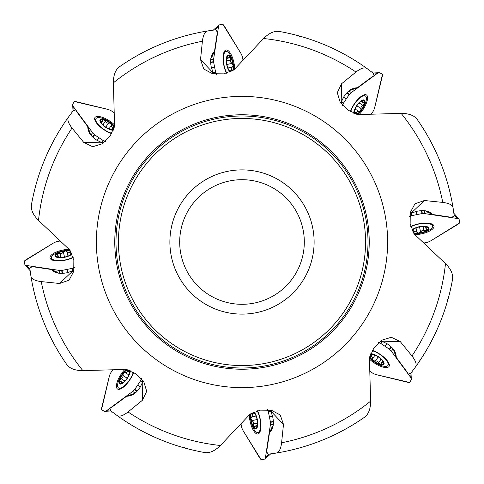 <?xml version="1.0" encoding="UTF-8"?>
<svg xmlns="http://www.w3.org/2000/svg" width="484" height="484" viewBox="0 0 484 484"><rect width="100%" height="100%" fill="white"/><g stroke="black" fill="none" stroke-linecap="round" stroke-linejoin="round"><path stroke-width="0.73" d="M420.481 359.751L419.422 360.084M32.537 284.943L33.045 283.957M31.478 204.575A213.825 213.825 0 0 1 68.637 116.838C66.998 119.312 68.129 123.045 72.037 128.036A204.629 204.629 0 0 0 38.514 220.389C33.033 214.914 30.686 209.645 31.478 204.575A213.825 213.825 0 0 1 68.637 116.838L73.453 110.425L76.272 111.114L87.671 126.542L88.076 129.627L89.117 132.447A11.767 4.265 33.6 0 0 96.927 140.263L103.098 143.246M119.602 66.677A213.825 213.825 0 0 1 207.92 30.909C205.004 31.502 203.171 34.945 202.403 41.237A204.629 204.629 0 0 0 113.395 82.831C113.389 75.081 115.458 69.696 119.602 66.677A213.825 213.825 0 0 1 207.92 30.909L215.858 29.784L217.364 32.265L214.515 51.231L212.615 53.7L211.363 56.428A11.767 4.265 78.6 0 0 211.357 67.482L213.613 73.955M279.425 31.478A213.825 213.825 0 0 1 367.162 68.637C364.688 66.998 360.955 68.129 355.964 72.037A204.629 204.629 0 0 0 263.611 38.514C269.086 33.033 274.355 30.686 279.425 31.478A213.825 213.825 0 0 1 367.162 68.637L373.575 73.453L372.886 76.272L357.458 87.671L354.373 88.076L351.553 89.117A11.767 4.265 123.6 0 0 343.737 96.927L340.754 103.098M417.323 119.602A213.825 213.825 0 0 1 453.091 207.92C452.498 205.004 449.055 203.171 442.763 202.403A204.629 204.629 0 0 0 401.169 113.395C408.919 113.389 414.304 115.458 417.323 119.602A213.825 213.825 0 0 1 453.091 207.92L454.216 215.858L451.735 217.364L432.769 214.515L430.3 212.615L427.572 211.363A11.767 4.265 168.6 0 0 416.518 211.357L410.045 213.613M452.522 279.425A213.825 213.825 0 0 1 415.363 367.162C417.002 364.688 415.871 360.955 411.963 355.964A204.629 204.629 0 0 0 445.486 263.611C450.967 269.086 453.314 274.355 452.522 279.425A213.825 213.825 0 0 1 415.363 367.162L410.547 373.575L407.728 372.886L396.329 357.458L395.924 354.373L394.884 351.553A11.767 4.265 -146.4 0 0 387.073 343.737L380.902 340.754M364.398 417.323A213.825 213.825 0 0 1 276.08 453.091C278.996 452.498 280.829 449.055 281.597 442.763A204.629 204.629 0 0 0 370.605 401.169C370.611 408.919 368.542 414.304 364.398 417.323A213.825 213.825 0 0 1 276.08 453.091L268.142 454.216L266.636 451.735L269.485 432.769L271.385 430.3L272.637 427.572A11.767 4.265 -101.4 0 0 272.643 416.518L270.387 410.051M204.575 452.522A213.825 213.825 0 0 1 116.838 415.363C119.312 417.002 123.045 415.871 128.036 411.963A204.629 204.629 0 0 0 220.389 445.486C214.914 450.967 209.645 453.314 204.575 452.522A213.825 213.825 0 0 1 116.838 415.363L110.425 410.547L111.114 407.728L126.542 396.329L129.627 395.924L132.447 394.884A11.767 4.265 -56.4 0 0 140.263 387.073L143.246 380.902M57.687 273.018L57.862 272.486L51.231 269.485L53.7 271.385L56.428 272.637A11.767 4.265 -11.4 0 0 67.482 272.643L73.955 270.387M38.514 220.389L69.853 250.083L73.846 260.301L73.749 271.373L69.037 280.212L59.586 283.485L41.237 281.597A204.629 204.629 0 0 0 82.831 370.605C75.081 370.611 69.696 368.542 66.677 364.398A213.825 213.825 0 0 1 30.909 276.08L29.784 268.142L32.265 266.636L51.231 269.485M299.039 35.925L300.207 36.978M428.05 136.615L428.134 138.188M448.075 299.039L447.022 300.207M184.961 448.075L183.793 447.022M314.116 242A72.116 72.116 0 0 0 205.942 179.546A72.116 72.116 0 0 0 205.942 304.454A72.116 72.116 0 0 0 314.116 242M113.395 82.831L114.563 125.985L110.152 136.046L102.221 143.815L92.674 146.713L83.684 142.35L72.037 128.036M82.831 370.605L125.985 369.437L136.046 373.848L143.815 381.779L146.713 391.326L142.35 400.316L128.036 411.963M220.389 445.486L250.083 414.135L260.307 410.148L271.403 410.263L280.212 414.963L283.485 424.414L281.597 442.763M370.605 401.169L369.437 358.015L373.848 347.954L381.779 340.185L391.326 337.287L400.316 341.65L411.963 355.964M445.486 263.611L414.123 233.923L410.142 223.699L410.263 212.573L414.963 203.788L424.414 200.515L442.763 202.403M401.169 113.395L358.015 114.563L347.954 110.152L340.185 102.221L337.287 92.674L341.65 83.684L355.964 72.037M263.611 38.514L233.917 69.871L223.693 73.858L212.567 73.737L203.788 69.037L200.515 59.586L202.403 41.237M369.225 242A127.225 127.225 0 0 0 178.384 131.817A127.225 127.225 0 0 0 178.384 352.183A127.225 127.225 0 0 0 369.225 242A127.225 127.225 0 0 0 178.384 131.817A127.225 127.225 0 0 0 178.384 352.183A127.225 127.225 0 0 0 369.225 242A127.225 127.225 0 0 0 178.384 131.817A127.225 127.225 0 0 0 178.384 352.183A127.225 127.225 0 0 0 369.225 242M115.997 242A126.003 126.003 0 0 0 242 368.003A126.003 126.003 0 0 0 368.003 242A126.003 126.003 0 0 0 179.001 132.876A126.003 126.003 0 0 0 179.001 351.124A126.003 126.003 0 0 0 368.003 242A126.003 126.003 0 0 0 179.001 132.876A126.003 126.003 0 0 0 179.001 351.124A126.003 126.003 0 0 0 368.003 242A126.003 126.003 0 0 1 242 368.003A126.003 126.003 0 0 1 115.997 242M66.677 364.398A213.825 213.825 0 0 1 30.909 276.08C31.502 278.996 34.945 280.829 41.237 281.597M304.309 242A62.309 62.309 0 0 1 210.849 295.96A62.309 62.309 0 0 1 210.849 188.04A62.309 62.309 0 0 1 304.309 242M57.862 272.486L58.013 273.085M126.542 396.329L133.348 393.764L133.602 394.26M133.348 393.764L133.887 394.079M269.485 432.769L272.486 426.138L273.018 426.313M272.486 426.138L273.085 425.987M396.329 357.458L393.764 350.652L394.26 350.398M393.764 350.652L394.079 350.114M432.769 214.515L426.138 211.514L426.313 210.982M426.138 211.514L425.987 210.915M357.458 87.671L350.652 90.236L350.398 89.74M350.652 90.236L350.114 89.921M214.515 51.231L211.514 57.862L210.982 57.687M211.514 57.862L210.915 58.013M87.671 126.542L90.236 133.348L89.74 133.602M90.236 133.348L89.921 133.887M73.09 257.21A12.874 4.665 168.6 0 1 59.726 260.628A12.874 4.665 168.6 0 1 51.516 257.954A12.874 4.665 168.6 0 1 59.774 251.716A34.328 34.328 0 0 1 66.725 250.319A12.874 4.665 168.6 0 1 69.92 250.186M71.922 254.009A8.827 3.2 168.6 0 1 59.762 257.76A8.827 3.2 168.6 0 1 56.743 253.574A8.827 3.2 168.6 0 1 69.563 250.73A8.827 3.2 168.6 0 1 70.343 250.881M71.723 253.555A8.222 2.983 168.6 0 1 70.24 254.947A8.222 2.983 168.6 0 1 70.005 255.098A8.222 2.983 168.6 0 1 62.369 257.421A8.222 2.983 168.6 0 1 58.328 257.349A8.222 2.983 168.6 0 1 56.253 256.502A8.222 2.983 168.6 0 1 57.771 253.259A8.222 2.983 168.6 0 1 65.407 250.942A8.222 2.983 168.6 0 1 70.597 251.323M59.03 257.446L56.071 256.23M56.253 256.502L57.977 255.8L57.088 254.179M57.487 254.596L57.771 253.259L62.049 253.332L63.446 251.982M64.481 257.101L63.458 252.037L65.407 250.942L67.119 251.662L67.966 256.09M67.113 251.753C67.572 252.896 68.486 253.029 69.871 252.164L70.767 251.626M71.444 252.951L70.156 255.001M70.005 255.098L70.428 254.82M69.95 252.091L70.38 254.215M59.925 253.114L60.815 257.518M56.785 256.096L56.949 256.901M133.318 372.196A12.874 4.665 123.6 0 1 126.288 384.06A12.874 4.665 123.6 0 1 118.586 387.974A12.874 4.665 123.6 0 1 120.02 377.726A34.328 34.328 0 0 1 123.946 371.821A12.874 4.665 123.6 0 1 126.112 369.467M130.232 370.756A8.827 3.2 123.6 0 1 124.285 382.003A8.827 3.2 123.6 0 1 119.191 381.18A8.827 3.2 123.6 0 1 126.239 370.109A8.827 3.2 123.6 0 1 126.905 369.661M129.766 370.575A8.222 2.983 123.6 0 1 129.706 372.607A8.222 2.983 123.6 0 1 129.639 372.886A8.222 2.983 123.6 0 1 125.888 379.922A8.222 2.983 123.6 0 1 122.972 382.729A8.222 2.983 123.6 0 1 120.915 383.594A8.222 2.983 123.6 0 1 119.693 380.23A8.222 2.983 123.6 0 1 123.45 373.194A8.222 2.983 123.6 0 1 127.395 369.794M123.541 382.306L120.589 383.534M120.915 383.594L121.635 381.882L119.857 381.362M120.437 381.374L119.693 380.23L122.531 377.635L123.063 376.358L122.803 375.318M122.906 375.415L127.135 378.228L122.851 375.342L123.45 373.194L125.174 372.492L128.901 375.021L125.507 372.74M125.235 372.559C126.36 373.043 127.11 372.492 127.473 370.901L127.728 369.885M129.137 370.345L129.682 372.704M129.639 372.886L129.748 372.384M129.779 371.954L129.76 372.311M127.48 370.792L129.282 371.99M121.109 378.603L124.854 381.089M121 382.935L121.684 383.389M257.21 410.904A12.874 4.665 78.6 0 1 260.628 424.268A12.874 4.665 78.6 0 1 257.954 432.484A12.874 4.665 78.6 0 1 251.716 424.226A34.328 34.328 0 0 1 250.319 417.275A12.874 4.665 78.6 0 1 250.186 414.068M254.003 412.072A8.827 3.2 78.6 0 1 257.76 424.226A8.827 3.2 78.6 0 1 253.574 427.257A8.827 3.2 78.6 0 1 250.73 414.437A8.827 3.2 78.6 0 1 250.887 413.645M253.549 412.271A8.222 2.983 78.6 0 1 254.947 413.759A8.222 2.983 78.6 0 1 255.098 413.995A8.222 2.983 78.6 0 1 257.421 421.631A8.222 2.983 78.6 0 1 257.349 425.672A8.222 2.983 78.6 0 1 256.502 427.747A8.222 2.983 78.6 0 1 253.259 426.229A8.222 2.983 78.6 0 1 250.942 418.593A8.222 2.983 78.6 0 1 251.329 413.39M257.446 424.97L256.23 427.929M256.502 427.747L255.8 426.023L254.179 426.912M254.596 426.513L253.259 426.229L253.332 421.951L251.982 420.554M257.101 419.519L252.037 420.542L250.942 418.593L251.662 416.881L256.09 416.034M251.753 416.887C252.896 416.428 253.029 415.514 252.164 414.129L251.626 413.227M252.944 412.549L255.001 413.844M255.098 413.995L254.82 413.572M252.091 414.05L254.215 413.62M253.114 424.075L257.518 423.185M256.096 427.215L256.901 427.051M372.196 350.682A12.874 4.665 33.6 0 1 384.06 357.712A12.874 4.665 33.6 0 1 387.974 365.414A12.874 4.665 33.6 0 1 377.726 363.98A34.328 34.328 0 0 1 371.821 360.054A12.874 4.665 33.6 0 1 369.467 357.888M370.756 353.768A8.827 3.2 33.6 0 1 382.003 359.715A8.827 3.2 33.6 0 1 381.18 364.809A8.827 3.2 33.6 0 1 370.109 357.761A8.827 3.2 33.6 0 1 369.661 357.095M370.575 354.234A8.222 2.983 33.6 0 1 372.607 354.294A8.222 2.983 33.6 0 1 372.886 354.361A8.222 2.983 33.6 0 1 379.922 358.112A8.222 2.983 33.6 0 1 382.729 361.028A8.222 2.983 33.6 0 1 383.594 363.085A8.222 2.983 33.6 0 1 380.23 364.307A8.222 2.983 33.6 0 1 373.194 360.55A8.222 2.983 33.6 0 1 369.794 356.605M382.306 360.459L383.534 363.411M383.594 363.085L381.882 362.365L381.362 364.143M381.374 363.563L380.23 364.307L377.635 361.469L376.358 360.937L375.318 361.197M375.415 361.094L378.228 356.865L375.342 361.149L373.194 360.55L372.492 358.825L375.021 355.099L372.74 358.493M372.559 358.765C373.043 357.64 372.492 356.889 370.901 356.526L369.885 356.272M370.345 354.863L372.704 354.318M372.886 354.361L372.384 354.252M371.954 354.221L372.311 354.24M370.792 356.52L371.99 354.718M378.603 362.891L381.089 359.146M382.935 363L383.389 362.316M410.898 226.796A12.874 4.665 -11.4 0 1 424.262 223.372A12.874 4.665 -11.4 0 1 432.484 226.046A12.874 4.665 -11.4 0 1 424.226 232.284A34.328 34.328 0 0 1 417.275 233.681A12.874 4.665 -11.4 0 1 414.056 233.814M412.059 230.003A8.827 3.2 -11.4 0 1 424.214 226.24A8.827 3.2 -11.4 0 1 427.263 230.42A8.827 3.2 -11.4 0 1 414.437 233.27A8.827 3.2 -11.4 0 1 413.626 233.113M412.265 230.463A8.222 2.983 -11.4 0 1 413.759 229.053A8.222 2.983 -11.4 0 1 413.995 228.902A8.222 2.983 -11.4 0 1 421.631 226.579A8.222 2.983 -11.4 0 1 425.672 226.651A8.222 2.983 -11.4 0 1 427.747 227.498A8.222 2.983 -11.4 0 1 426.229 230.741A8.222 2.983 -11.4 0 1 418.593 233.058A8.222 2.983 -11.4 0 1 413.372 232.665M424.97 226.554L427.929 227.77M427.747 227.498L426.023 228.2L426.912 229.821M426.513 229.404L426.229 230.741L421.951 230.668L420.554 232.017M419.519 226.899L420.542 231.963L418.593 233.058L416.881 232.338L416.034 227.91M416.887 232.247C416.428 231.104 415.514 230.971 414.129 231.836L413.215 232.374M412.543 231.068L413.844 228.999M413.995 228.902L413.572 229.18M414.05 231.909L413.62 229.785M424.075 230.886L423.185 226.482M427.215 227.903L427.051 227.099M350.682 111.804A12.874 4.665 -56.4 0 1 357.712 99.94A12.874 4.665 -56.4 0 1 365.414 96.026A12.874 4.665 -56.4 0 1 363.98 106.274A34.328 34.328 0 0 1 360.054 112.179A12.874 4.665 -56.4 0 1 357.888 114.533M353.768 113.244A8.827 3.2 -56.4 0 1 359.715 101.997A8.827 3.2 -56.4 0 1 364.809 102.82A8.827 3.2 -56.4 0 1 357.761 113.891A8.827 3.2 -56.4 0 1 357.095 114.339M354.234 113.425A8.222 2.983 -56.4 0 1 354.294 111.393A8.222 2.983 -56.4 0 1 354.361 111.114A8.222 2.983 -56.4 0 1 358.112 104.078A8.222 2.983 -56.4 0 1 361.028 101.271A8.222 2.983 -56.4 0 1 363.085 100.406A8.222 2.983 -56.4 0 1 364.307 103.77A8.222 2.983 -56.4 0 1 360.55 110.806A8.222 2.983 -56.4 0 1 356.605 114.206M360.459 101.694L363.411 100.466M363.085 100.406L362.365 102.118L364.143 102.638M363.563 102.626L364.307 103.77L361.469 106.365L360.937 107.642L361.197 108.682M361.094 108.585L356.865 105.772L361.149 108.658L360.55 110.806L358.825 111.508L355.099 108.979L358.493 111.26M358.765 111.441C357.64 110.957 356.889 111.508 356.526 113.099L356.272 114.115M354.863 113.655L354.318 111.296M354.361 111.114L354.252 111.616M354.221 112.046L354.24 111.689M356.52 113.208L354.718 112.01M362.891 105.397L359.146 102.91M363 101.065L362.316 100.612M226.796 73.102A12.874 4.665 -101.4 0 1 223.372 59.732A12.874 4.665 -101.4 0 1 226.046 51.516A12.874 4.665 -101.4 0 1 232.284 59.774A34.328 34.328 0 0 1 233.681 66.725A12.874 4.665 -101.4 0 1 233.814 69.938M230.003 71.934A8.827 3.2 -101.4 0 1 226.24 59.78A8.827 3.2 -101.4 0 1 230.42 56.737A8.827 3.2 -101.4 0 1 233.27 69.563A8.827 3.2 -101.4 0 1 233.113 70.368M230.463 71.735A8.222 2.983 -101.4 0 1 229.053 70.24A8.222 2.983 -101.4 0 1 228.902 70.005A8.222 2.983 -101.4 0 1 226.579 62.369A8.222 2.983 -101.4 0 1 226.651 58.328A8.222 2.983 -101.4 0 1 227.498 56.253A8.222 2.983 -101.4 0 1 230.741 57.771A8.222 2.983 -101.4 0 1 233.058 65.407A8.222 2.983 -101.4 0 1 232.665 70.622M226.554 59.03L227.77 56.071M227.498 56.253L228.2 57.977L229.821 57.088M229.404 57.487L230.741 57.771L230.668 62.049L232.017 63.446M226.899 64.481L231.963 63.458L233.058 65.407L232.338 67.119L227.91 67.966M232.247 67.113C231.104 67.572 230.971 68.486 231.836 69.871L232.374 70.785M231.068 71.457L228.999 70.156M228.902 70.005L229.18 70.428M231.909 69.95L229.785 70.38M230.886 59.925L226.482 60.815M227.903 56.785L227.099 56.949M111.804 133.318A12.874 4.665 -146.4 0 1 99.94 126.288A12.874 4.665 -146.4 0 1 96.026 118.586A12.874 4.665 -146.4 0 1 106.274 120.02A34.328 34.328 0 0 1 112.179 123.946A12.874 4.665 -146.4 0 1 114.533 126.112M113.244 130.232A8.827 3.2 -146.4 0 1 101.997 124.285A8.827 3.2 -146.4 0 1 102.82 119.191A8.827 3.2 -146.4 0 1 113.891 126.239A8.827 3.2 -146.4 0 1 114.339 126.905M113.425 129.766A8.222 2.983 -146.4 0 1 111.393 129.706A8.222 2.983 -146.4 0 1 111.114 129.639A8.222 2.983 -146.4 0 1 104.078 125.888A8.222 2.983 -146.4 0 1 101.271 122.972A8.222 2.983 -146.4 0 1 100.406 120.915A8.222 2.983 -146.4 0 1 103.77 119.693A8.222 2.983 -146.4 0 1 110.806 123.45A8.222 2.983 -146.4 0 1 114.206 127.395M101.694 123.541L100.466 120.589M100.406 120.915L102.118 121.635L102.638 119.857M102.626 120.437L103.77 119.693L106.365 122.531L107.642 123.063L108.682 122.803M108.585 122.906L105.772 127.135L108.658 122.851L110.806 123.45L111.508 125.174L108.979 128.901L111.26 125.507M111.441 125.235C110.957 126.36 111.508 127.11 113.099 127.473L114.115 127.728M113.655 129.137L111.296 129.682M111.114 129.639L111.616 129.748M112.046 129.779L111.689 129.76M113.208 127.48L112.01 129.282M105.397 121.109L102.91 124.854M101.065 121L100.612 121.684M59.508 273.285L59.084 270.368L26.832 265.522L29.881 268.941M74.324 267.398L72.146 268.366L67.064 269.425L62.031 270.417L59.375 270.405L26.832 265.522L24.932 264.875L24.2 261.233L25.531 260.011L53.573 242.962L55.932 241.867L60.282 240.947L55.932 241.867L53.573 242.962L24.248 261.13L24.932 264.875L30.105 270.659M69.327 249.284A14.338 5.197 -11.4 0 0 50.046 258.069A14.338 5.197 -11.4 0 0 58.794 260.924A14.338 5.197 -11.4 0 0 73.187 257.555M67.875 272.559L67.064 269.425L72.213 268.342L72.884 270.925M26.832 265.522L25.017 264.954M67.064 269.425L67.318 272.673M74.578 267.253L72.213 268.342M59.084 270.368L61.686 270.459L66.852 269.467M90.835 135.084L92.601 132.719L73.217 106.48L72.957 111.06M105.476 141.395L103.255 140.542L98.911 137.692L94.646 134.836L92.783 132.955L73.217 106.48L72.334 104.683L74.391 101.592L76.2 101.67L108.083 109.438L110.588 110.37L114.248 112.766L110.588 110.37L108.083 109.438L74.5 101.555L72.334 104.683L71.904 112.433M114.75 125.053A14.338 5.197 33.6 0 0 94.906 117.636A14.338 5.197 33.6 0 0 99.075 125.84A14.338 5.197 33.6 0 0 111.635 133.632M97.266 140.487L98.911 137.692L103.316 140.572L101.961 142.871M73.217 106.48L72.34 104.792M98.911 137.692L96.794 140.172M105.76 141.467L103.316 140.572M92.601 132.719L94.374 134.625L98.73 137.571M210.715 59.508L213.632 59.084L218.478 26.832L215.059 29.881M216.602 74.324L215.634 72.146L214.575 67.064L213.583 62.031L213.595 59.375L218.478 26.832L219.125 24.932L222.767 24.2L223.989 25.531L241.038 53.573L242.133 55.932L243.053 60.282L242.133 55.932L241.038 53.573L222.87 24.248L219.125 24.932L213.341 30.105M234.716 69.345A14.338 5.197 78.6 0 0 225.931 50.046A14.338 5.197 78.6 0 0 223.076 58.806A14.338 5.197 78.6 0 0 226.452 73.199M211.441 67.875L214.575 67.064L215.658 72.213L213.075 72.884M218.478 26.832L219.046 25.017M214.575 67.064L211.327 67.318M216.747 74.578L215.658 72.213M213.632 59.084L213.541 61.686L214.533 66.852M348.916 90.835L351.281 92.601L377.52 73.217L372.94 72.957M342.605 105.476L343.459 103.255L346.308 98.911L349.164 94.646L351.045 92.783L377.52 73.217L379.317 72.334L382.408 74.391L382.33 76.2L374.562 108.083L373.63 110.588L371.234 114.248L373.63 110.588L374.562 108.083L382.445 74.5L379.317 72.334L371.567 71.904M358.946 114.75A14.338 5.197 123.6 0 0 366.364 94.906A14.338 5.197 123.6 0 0 358.16 99.075A14.338 5.197 123.6 0 0 350.368 111.635M343.513 97.266L346.308 98.911L343.428 103.316L341.129 101.961M377.52 73.217L379.208 72.34M346.308 98.911L343.828 96.794M342.533 105.76L343.428 103.316M351.281 92.601L349.375 94.374L346.429 98.73M424.492 210.715L424.916 213.632L457.168 218.478L454.119 215.059M409.676 216.602L411.854 215.634L416.936 214.575L421.969 213.583L424.625 213.595L457.168 218.478L459.068 219.125L459.8 222.767L458.469 223.989L430.427 241.038L428.068 242.133L423.718 243.053L428.068 242.133L430.427 241.038L459.752 222.87L459.068 219.125L453.895 213.341M414.655 234.716A14.338 5.197 168.6 0 0 433.954 225.931A14.338 5.197 168.6 0 0 425.194 223.076A14.338 5.197 168.6 0 0 410.795 226.452M416.125 211.441L416.936 214.575L411.787 215.658L411.116 213.075M457.168 218.478L458.983 219.046M416.936 214.575L416.682 211.327M409.422 216.747L411.787 215.658M424.916 213.632L422.314 213.541L417.147 214.533M393.165 348.916L391.399 351.281L410.783 377.52L411.043 372.94M378.524 342.605L380.745 343.459L385.089 346.308L389.354 349.164L391.217 351.045L410.783 377.52L411.666 379.317L409.609 382.408L407.8 382.33L375.917 374.562L373.412 373.63L369.752 371.234L373.412 373.63L375.917 374.562L409.5 382.445L411.666 379.317L412.096 371.567M369.25 358.946A14.338 5.197 -146.4 0 0 389.094 366.364A14.338 5.197 -146.4 0 0 384.925 358.16A14.338 5.197 -146.4 0 0 372.365 350.368M386.734 343.513L385.089 346.308L380.684 343.428L382.039 341.129M410.783 377.52L411.66 379.208M385.089 346.308L387.206 343.828M378.24 342.533L380.684 343.428M391.399 351.281L389.626 349.375L385.27 346.429M273.285 424.492L270.368 424.916L265.522 457.168L268.941 454.119M267.398 409.676L268.366 411.854L269.425 416.936L270.417 421.969L270.405 424.625L265.522 457.168L264.875 459.068L261.233 459.8L260.011 458.469L242.962 430.427L241.867 428.068L240.947 423.718L241.867 428.068L242.962 430.427L261.13 459.752L264.875 459.068L270.659 453.895M249.284 414.667A14.338 5.197 -101.4 0 0 258.069 433.954A14.338 5.197 -101.4 0 0 260.924 425.2A14.338 5.197 -101.4 0 0 257.548 410.807M272.559 416.125L269.425 416.936L268.342 411.787L270.925 411.116M265.522 457.168L264.954 458.983M269.425 416.936L272.673 416.682M267.253 409.422L268.342 411.787M270.368 424.916L270.459 422.314L269.467 417.147M135.084 393.165L132.719 391.399L106.48 410.783L111.06 411.043M141.395 378.524L140.542 380.745L137.692 385.089L134.836 389.354L132.955 391.217L106.48 410.783L104.683 411.666L101.592 409.609L101.67 407.8L109.438 375.917L110.37 373.412L112.766 369.752L110.37 373.412L109.438 375.917L101.555 409.5L104.683 411.666L112.433 412.096M125.053 369.25A14.338 5.197 -56.4 0 0 117.636 389.094A14.338 5.197 -56.4 0 0 125.84 384.925A14.338 5.197 -56.4 0 0 133.632 372.365M140.487 386.734L137.692 385.089L140.572 380.684L142.871 382.039M106.48 410.783L104.792 411.66M137.692 385.089L140.172 387.206M141.467 378.24L140.572 380.684M132.719 391.399L134.625 389.626L137.571 385.27M365.553 242A123.553 123.553 0 0 0 180.223 135A123.553 123.553 0 0 0 180.223 349A123.553 123.553 0 0 0 365.553 242M96.389 242A145.611 145.611 0 0 1 242 96.389A145.611 145.611 0 0 1 387.611 242A145.611 145.611 0 0 1 242 387.611A145.611 145.611 0 0 1 96.389 242M59.586 283.485L72.763 270.979M142.35 400.316L142.828 382.16M283.485 424.414L270.979 411.237M400.316 341.65L382.16 341.172M424.414 200.515L411.237 213.02M341.65 83.684L341.172 101.84M200.515 59.586L213.02 72.763M83.684 142.35L101.84 142.828M67.179 252.073L67.984 256.078M69.871 252.164L70.307 254.342M60.01 253.174L60.887 257.518M63.452 252.128L64.451 257.107M56.888 256.115L57.051 256.937M127.473 370.901L129.325 372.129M121.212 378.585L124.902 381.041M121.085 382.874L121.787 383.34M252.073 416.821L256.078 416.016M252.164 414.129L254.342 413.693M253.174 423.99L257.518 423.113M252.128 420.548L257.107 419.549M256.115 427.112L256.937 426.949M370.901 356.526L372.129 354.675M378.585 362.788L381.041 359.098M382.874 362.915L383.34 362.214M416.821 231.927L416.016 227.922M414.129 231.836L413.693 229.658M423.99 230.826L423.113 226.482M420.548 231.872L419.549 226.893M427.112 227.885L426.949 227.063M356.526 113.099L354.675 111.871M362.788 105.415L359.098 102.959M362.915 101.126L362.214 100.66M231.927 67.179L227.922 67.984M231.836 69.871L229.658 70.307M230.826 60.01L226.482 60.887M231.872 63.452L226.893 64.451M227.885 56.888L227.063 57.051M113.099 127.473L111.871 129.325M105.415 121.212L102.959 124.902M101.126 121.085L100.66 121.787M71.88 268.432L72.564 271.07M61.686 270.459L62.103 273.339M62.031 270.417L62.454 273.327M95.148 119.905A14.048 5.088 33.6 0 0 94.84 119.947M103.013 140.402L101.634 142.75M94.374 134.625L92.632 136.954M94.646 134.836L92.892 137.19M215.568 71.88L212.93 72.564M213.541 61.686L210.661 62.103M213.583 62.031L210.673 62.454M364.095 95.148A14.048 5.088 123.6 0 0 364.053 94.84M343.598 103.013L341.25 101.634M349.375 94.374L347.046 92.632M349.164 94.646L346.81 92.892M412.12 215.568L411.436 212.93M422.314 213.541L421.897 210.661M421.969 213.583L421.546 210.673M388.852 364.095A14.048 5.088 -146.4 0 0 389.16 364.053M380.987 343.598L382.366 341.25M389.626 349.375L391.368 347.046M389.354 349.164L391.108 346.81M268.432 412.12L271.07 411.436M270.459 422.314L273.339 421.897M270.417 421.969L273.327 421.546M119.905 388.852A14.048 5.088 -56.4 0 0 119.947 389.16M140.402 380.987L142.75 382.366M134.625 389.626L136.954 391.368M134.836 389.354L137.19 391.108M51.516 257.954L51.903 259.89M58.02 255.352L58.413 257.294M118.586 387.974L120.232 389.069M121.345 381.537L122.996 382.632M257.954 432.484L259.89 432.097M255.352 425.981L257.294 425.587M387.974 365.414L389.069 363.768M381.537 362.655L382.632 361.004M432.484 226.046L432.097 224.11M425.981 228.648L425.587 226.706M365.414 96.026L363.768 94.931M362.655 102.463L361.004 101.368M226.046 51.516L224.11 51.903M228.648 58.02L226.706 58.413M96.026 118.586L94.931 120.232M102.463 121.345L101.368 122.996M30.111 270.683L24.956 264.905M71.886 112.451L72.328 104.719M213.317 30.111L219.095 24.956M371.549 71.886L379.281 72.328M453.889 213.317L459.044 219.095M412.114 371.549L411.672 379.281M270.683 453.889L264.905 459.044M112.451 412.114L104.719 411.672"/></g></svg>
